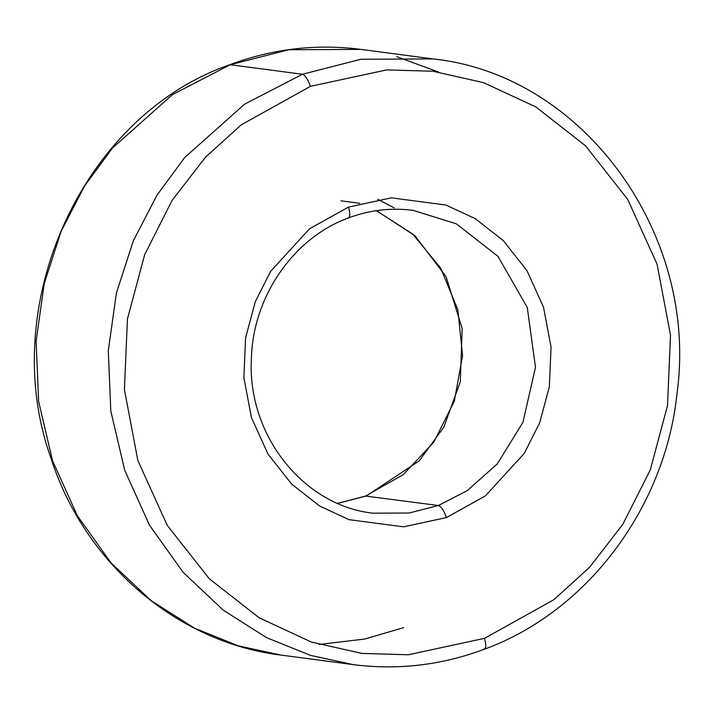 <?xml version="1.0" encoding="UTF-8"?>
<svg xmlns="http://www.w3.org/2000/svg" width="714" height="714" viewBox="0 0 714 714"><rect width="100%" height="100%" fill="white"/><g stroke="black" fill="none" stroke-linecap="round" stroke-linejoin="round"><path stroke-width="1.07" d="M438.414 505.512L409.158 513.018L373.101 513.188L409.158 513.018L438.414 505.512L467.322 490.572L497.355 463.814L522.951 422.286L535.491 367.273L527.262 307.475L498.033 256.442L456.362 223.83L413.067 210.344L456.362 223.83L498.033 256.442L527.262 307.475L535.491 367.273L522.951 422.286L497.355 463.814L467.322 490.572L438.414 505.512L365.541 496.06L438.414 505.512C441.279 506.592 443.947 510.617 446.411 517.588C443.947 510.617 441.279 506.592 438.414 505.512M347.763 218.011C350.172 217.627 350.422 213.986 348.512 207.087L309.581 228.757L270.677 271.258L255.246 301.835L245.571 337.981L243.867 377.617L251.426 417.529L267.973 454.05L291.642 484.092L319.622 506.003L349.003 519.658L403.562 526.834L446.411 517.588L403.562 526.834L349.003 519.658L319.622 506.003L291.642 484.092L267.973 454.05L251.426 417.529L243.867 377.617L245.571 337.981L255.246 301.835L270.677 271.258L309.581 228.757L348.512 207.087L391.361 197.849L445.92 205.025L475.301 218.671L503.281 240.582L526.95 270.633L543.497 307.145L551.056 347.066L549.352 386.702L539.677 422.84L524.246 453.426L485.341 495.927L446.411 517.588L485.341 495.927L524.246 453.426L539.677 422.84L549.352 386.702L551.056 347.066L543.497 307.145L526.95 270.633L503.281 240.582L475.301 218.671L445.92 205.025L391.361 197.849L348.512 207.087C350.422 213.986 350.172 217.627 347.763 218.011L348.459 217.94C369.477 210.059 391.013 207.524 413.067 210.344M484.431 649.196C441.671 665.207 397.903 670.339 353.127 664.609L280.95 655.077L238.378 645.867L194.369 628.106L151.029 600.59L111.018 562.873L77.299 515.624L52.559 460.807L38.636 401.464L36.111 341.221L44.223 283.556L61.19 231.193L84.698 185.836L112.384 148.137L172.449 94.623L230.265 64.733L172.449 94.623L112.384 148.137L84.698 185.836L61.19 231.193L44.223 283.556L36.111 341.221L38.636 401.464L52.559 460.807L77.299 515.624L111.018 562.873L151.029 600.59L194.369 628.106L238.378 645.867L280.95 655.077C177.001 642.529 84.547 563.301 50.953 458.102C-3.847 305.306 82.431 115.811 229.569 64.804C272.329 48.793 316.097 43.661 360.882 49.391L288.777 49.73L230.265 64.733L302.441 74.265L244.625 104.155L184.56 157.66L156.875 195.359L133.366 240.716L116.391 293.079L108.287 350.752L110.813 410.996L124.736 470.33L149.476 525.156L183.195 572.396L223.196 610.113L266.545 637.629L310.554 655.39L353.127 664.609L310.554 655.39L266.545 637.629L223.196 610.113L183.195 572.396L149.476 525.156L124.736 470.33L110.813 410.996L108.287 350.752L116.391 293.079L133.366 240.716L156.875 195.359L184.56 157.66L244.625 104.155L302.441 74.265L230.265 64.733L288.777 49.73L360.882 49.391L433.05 58.923L360.954 59.253L302.441 74.265L360.954 59.253L433.05 58.923C583.026 74.64 698.988 233.817 677.033 393.262C665.234 507.922 586.917 611.827 484.431 649.196L483.735 649.267C486.145 648.883 486.395 645.242 484.485 638.343L408.31 654.774L361.918 653.426L311.313 642.011L259.084 617.744L209.336 578.795L167.255 525.379L137.847 460.459L124.415 389.496L127.431 319.033L144.639 254.782L172.074 200.411L205.471 157.241L241.225 124.852L310.438 86.34C307.975 79.37 305.306 75.345 302.441 74.265C305.306 75.345 307.975 79.37 310.438 86.34L241.225 124.852L205.471 157.241L172.074 200.411L144.639 254.782L127.431 319.033L124.415 389.496L137.847 460.459L167.255 525.379L209.336 578.795L259.084 617.744L311.313 642.011L361.918 653.426L408.31 654.774L484.485 638.343L553.698 599.831L589.452 567.434L622.849 524.272L650.284 469.892L667.492 405.65L670.508 335.178L657.076 264.225L627.668 199.304L585.587 145.879L535.848 106.939L483.61 82.672L433.005 71.257L386.613 69.91L310.438 86.34L386.613 69.91L433.005 71.257L483.61 82.672L535.848 106.939L585.587 145.879L627.668 199.304L657.076 264.225L670.508 335.178L667.492 405.65L650.284 469.892L622.849 524.272L589.452 567.434L553.698 599.831L484.485 638.343C486.395 645.242 486.145 648.883 483.735 649.267M337.793 503.379L366.237 495.989L337.793 503.379M376.421 210.648L414.995 235.781L446.089 276.729L462.172 328.538L460.325 381.669L443.813 427.222L419.118 460.949L366.237 495.989L419.118 460.949L443.813 427.222L460.325 381.669L462.172 328.538L446.089 276.729L414.995 235.781L376.421 210.648M438.396 71.962L396.636 56.638M403.562 627.66L364.729 639.03L319.06 644.474M394.119 207.836L377.804 199.322M373.101 513.188C303.834 505.878 247.08 435.237 251.39 358.785C252.818 296.203 294.239 237.387 348.459 217.94M337.686 503.334L365.541 496.06L403.24 474.667L433.844 442.082L454.309 401.152L462.592 355.661L457.87 309.84L440.627 267.973L412.549 233.906L376.314 210.666M359.847 203.32L340.899 200.812"/></g></svg>
